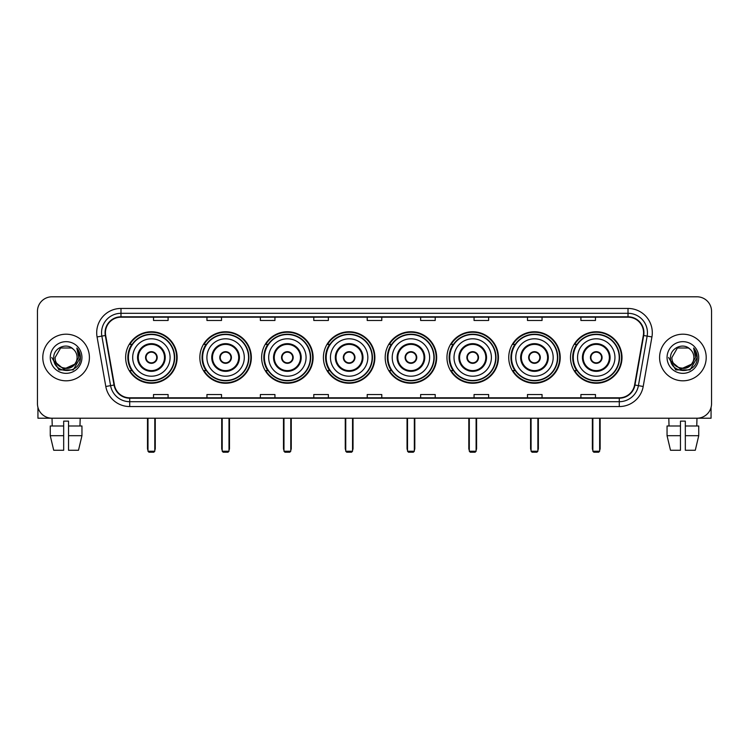 <?xml version="1.0" encoding="UTF-8"?>
<svg xmlns="http://www.w3.org/2000/svg" width="749" height="749" viewBox="0 0 749 749"><rect width="100%" height="100%" fill="white"/><g stroke="black" fill="none" stroke-linecap="round" stroke-linejoin="round"><path stroke-width="1.12" d="M570.513 357.498A25.738 25.738 0 0 0 596.251 383.245A25.738 25.738 0 0 0 621.998 357.498A25.738 25.738 0 0 0 596.251 331.76A25.738 25.738 0 0 0 570.513 357.498M508.74 357.498A25.738 25.738 0 0 0 534.477 383.245A25.738 25.738 0 0 0 560.215 357.498A25.738 25.738 0 0 0 534.477 331.76A25.738 25.738 0 0 0 508.74 357.498M446.956 357.498A25.738 25.738 0 0 0 472.703 383.245A25.738 25.738 0 0 0 498.441 357.498A25.738 25.738 0 0 0 472.703 331.76A25.738 25.738 0 0 0 446.956 357.498M385.183 357.498A25.738 25.738 0 0 0 410.92 383.245A25.738 25.738 0 0 0 436.667 357.498A25.738 25.738 0 0 0 410.92 331.76A25.738 25.738 0 0 0 385.183 357.498M323.409 357.498A25.738 25.738 0 0 0 349.146 383.245A25.738 25.738 0 0 0 374.884 357.498A25.738 25.738 0 0 0 349.146 331.76A25.738 25.738 0 0 0 323.409 357.498M261.635 357.498A25.738 25.738 0 0 0 287.373 383.245A25.738 25.738 0 0 0 313.11 357.498A25.738 25.738 0 0 0 287.373 331.76A25.738 25.738 0 0 0 261.635 357.498M199.852 357.498A25.738 25.738 0 0 0 225.599 383.245A25.738 25.738 0 0 0 251.336 357.498A25.738 25.738 0 0 0 225.599 331.76A25.738 25.738 0 0 0 199.852 357.498M125.645 357.498A25.738 25.738 0 0 0 151.382 383.245A25.738 25.738 0 0 0 177.129 357.498A25.738 25.738 0 0 0 151.382 331.76A25.738 25.738 0 0 0 125.645 357.498M131.824 370.615A23.556 23.556 0 0 1 131.824 344.39M206.031 370.615A23.556 23.556 0 0 1 206.031 344.39M267.805 370.615A23.556 23.556 0 0 1 267.805 344.39M329.579 370.615A23.556 23.556 0 0 1 329.579 344.39M391.362 370.615A23.556 23.556 0 0 1 391.362 344.39M453.136 370.615A23.556 23.556 0 0 1 453.136 344.39M514.909 370.615A23.556 23.556 0 0 1 514.909 344.39M576.683 370.615A23.556 23.556 0 0 1 576.683 344.39M37.45 311.359L37.45 403.636A14.568 14.568 0 0 0 52.018 418.214L696.982 418.214A14.568 14.568 0 0 0 711.55 403.636L711.55 311.359A14.568 14.568 0 0 0 696.982 296.791L52.018 296.791A14.568 14.568 0 0 0 37.45 311.359L37.45 403.636M42.796 357.498A23.313 23.313 0 0 0 66.109 380.81A23.313 23.313 0 0 0 89.412 357.498A23.313 23.313 0 0 0 66.109 334.194A23.313 23.313 0 0 0 42.796 357.498A23.313 23.313 0 0 0 66.109 380.81A23.313 23.313 0 0 0 89.412 357.498A23.313 23.313 0 0 0 66.109 334.194A23.313 23.313 0 0 0 42.796 357.498M659.588 357.498A23.313 23.313 0 0 0 682.891 380.81A23.313 23.313 0 0 0 706.204 357.498A23.313 23.313 0 0 0 682.891 334.194A23.313 23.313 0 0 0 659.588 357.498A23.313 23.313 0 0 0 682.891 380.81A23.313 23.313 0 0 0 706.204 357.498A23.313 23.313 0 0 0 682.891 334.194A23.313 23.313 0 0 0 659.588 357.498M105.44 332.734A15.542 15.542 0 0 1 120.982 317.192L628.018 317.192A15.542 15.542 0 0 1 643.325 335.43L634.59 384.967A15.542 15.542 0 0 1 619.283 397.813L129.717 397.813A15.542 15.542 0 0 1 114.41 384.967L105.675 335.43A15.542 15.542 0 0 1 105.44 332.734M105.057 332.734A15.926 15.926 0 0 0 105.3 335.496L114.035 385.033A15.926 15.926 0 0 0 129.717 398.196L619.283 398.196A15.926 15.926 0 0 0 634.965 385.033L643.7 335.496A15.926 15.926 0 0 0 628.018 316.799L120.982 316.799A15.926 15.926 0 0 0 105.057 332.734M97.07 336.947A24.286 24.286 0 0 1 120.982 308.448L628.018 308.448A24.286 24.286 0 0 1 651.93 336.947L643.194 386.484A24.286 24.286 0 0 1 619.283 406.557L129.717 406.557A24.286 24.286 0 0 1 105.806 386.484L97.07 336.947L101.855 336.104A19.427 19.427 0 0 1 120.982 313.307L628.018 313.307A19.427 19.427 0 0 1 647.145 336.104L638.41 385.641A19.427 19.427 0 0 1 619.283 401.698L129.717 401.698A19.427 19.427 0 0 1 110.59 385.641L101.855 336.104A19.427 19.427 0 0 1 101.555 332.734M696.982 296.791L52.018 296.791M52.233 425.984L52.018 418.214L696.982 418.214L696.767 425.984M711.55 403.636L711.55 311.359M634.965 385.033L638.41 385.641L647.145 336.104L651.93 336.947M367.216 317.192L367.216 320.478L381.784 320.478L381.784 317.192M313.794 317.192L313.794 320.478L328.362 320.478L328.362 317.192M260.371 317.192L260.371 320.478L274.939 320.478L274.939 317.192M206.949 317.192L206.949 320.478L221.517 320.478L221.517 317.192M153.526 317.192L153.526 320.478L168.094 320.478L168.094 317.192M420.638 317.192L420.638 320.478L435.206 320.478L435.206 317.192M474.061 317.192L474.061 320.478L488.629 320.478L488.629 317.192M527.483 317.192L527.483 320.478L542.051 320.478L542.051 317.192M580.906 317.192L580.906 320.478L595.474 320.478L595.474 317.192M381.784 397.813L381.784 394.526L367.216 394.526L367.216 397.813M328.362 397.813L328.362 394.526L313.794 394.526L313.794 397.813M274.939 397.813L274.939 394.526L260.371 394.526L260.371 397.813M221.517 397.813L221.517 394.526L206.949 394.526L206.949 397.813M168.094 397.813L168.094 394.526L153.526 394.526L153.526 397.813M435.206 397.813L435.206 394.526L420.638 394.526L420.638 397.813M488.629 397.813L488.629 394.526L474.061 394.526L474.061 397.813M542.051 397.813L542.051 394.526L527.483 394.526L527.483 397.813M595.474 397.813L595.474 394.526L580.906 394.526L580.906 397.813M74.516 364.557C68.693 372.431 54.555 367.394 55.126 357.498C54.452 371.663 77.756 371.663 77.081 357.498C77.756 371.663 54.452 371.663 55.126 357.498L60.613 347.995L71.595 347.995L73.299 349.212C66.558 342.153 53.591 347.967 53.713 357.498C52.477 374.444 79.946 374.893 80.396 358.322L80.415 357.498C80.377 353.903 79.179 350.738 76.829 348.013L78.72 357.498L74.516 364.557A10.973 10.973 0 0 0 77.081 357.498C77.756 371.663 54.452 371.663 55.126 357.498L60.613 347.995M77.081 357.498A10.973 10.973 0 0 0 73.299 349.212M75.218 363.967L63.768 369.154L54.05 361.065M50.267 357.498A15.832 15.832 0 0 0 66.109 373.339A15.832 15.832 0 0 0 81.941 357.498A15.832 15.832 0 0 0 66.109 341.666A15.832 15.832 0 0 0 50.267 357.498M76.829 348.013L80.415 357.919L79.75 353.163L80.415 357.919L79.75 353.163L80.415 357.919L76.932 348.135L80.415 357.919L76.932 348.135L80.415 357.498L73.262 369.903L58.946 369.903L51.793 357.498M76.932 348.135L80.415 357.928M37.937 407.372L37.937 418.214L94.271 418.214M50.258 425.984L50.258 435.693L53.713 450.261L50.258 435.693L50.258 425.984L63.674 425.984L63.674 421.125L68.534 421.125L68.534 425.984L81.95 425.984L81.95 435.693L78.495 450.261L81.95 435.693L68.534 435.693L68.534 425.984M80.19 418.214L79.974 425.984M63.674 425.984L63.674 450.261L53.713 450.261M50.258 435.693L63.674 435.693M78.495 450.261L68.534 450.261L68.534 435.693M132.685 357.498A18.697 18.697 0 0 1 151.382 338.801A18.697 18.697 0 0 1 170.089 357.498A18.697 18.697 0 0 1 151.382 376.204A18.697 18.697 0 0 1 132.685 357.498A18.697 18.697 0 0 0 151.382 376.204A18.697 18.697 0 0 0 170.089 357.498M138.275 357.498A13.117 13.117 0 0 0 151.382 370.615A13.117 13.117 0 0 0 164.499 357.498A13.117 13.117 0 0 0 151.382 344.39A13.117 13.117 0 0 0 138.275 357.498M132.114 344.39A23.313 23.313 0 0 0 132.114 370.615M174.358 357.498A22.976 22.976 0 0 0 151.382 334.531A22.976 22.976 0 0 0 128.416 357.498A22.976 22.976 0 0 0 151.382 380.473A22.976 22.976 0 0 0 174.358 357.498M145.559 357.498A5.823 5.823 0 0 0 151.382 363.331A5.823 5.823 0 0 0 157.215 357.498A5.823 5.823 0 0 0 151.382 351.674A5.823 5.823 0 0 0 145.559 357.498M176.642 357.498A25.251 25.251 0 0 1 129.802 370.615L132.142 370.615A23.285 23.285 0 0 0 166.793 374.959A23.285 23.285 0 0 0 166.793 340.037A23.285 23.285 0 0 0 132.142 344.39L129.802 344.39A25.251 25.251 0 0 1 176.642 357.498M145.746 356.047L145.943 356.047A5.636 5.636 0 0 1 156.831 356.047L156.522 356.047A5.346 5.346 0 0 1 151.382 362.844A5.346 5.346 0 0 1 146.242 356.047A5.346 5.346 0 0 1 156.522 356.047L157.028 356.047M157.028 358.958L156.831 358.958A5.636 5.636 0 0 1 145.943 358.958L145.746 358.958M147.984 418.214L147.984 451.235L154.79 451.235L154.79 418.214M147.984 451.235L148.957 452.209L153.817 452.209L154.79 451.235M206.902 357.498A18.697 18.697 0 0 1 225.599 338.801A18.697 18.697 0 0 1 244.296 357.498A18.697 18.697 0 0 1 225.599 376.204A18.697 18.697 0 0 1 206.902 357.498A18.697 18.697 0 0 0 225.599 376.204A18.697 18.697 0 0 0 244.296 357.498M212.482 357.498A13.117 13.117 0 0 0 225.599 370.615A13.117 13.117 0 0 0 238.706 357.498A13.117 13.117 0 0 0 225.599 344.39A13.117 13.117 0 0 0 212.482 357.498M206.321 344.39A23.313 23.313 0 0 0 206.321 370.615M248.565 357.498A22.976 22.976 0 0 0 225.599 334.531A22.976 22.976 0 0 0 202.623 357.498A22.976 22.976 0 0 0 225.599 380.473A22.976 22.976 0 0 0 248.565 357.498M219.766 357.498A5.823 5.823 0 0 0 225.599 363.331A5.823 5.823 0 0 0 231.422 357.498A5.823 5.823 0 0 0 225.599 351.674A5.823 5.823 0 0 0 219.766 357.498M250.849 357.498A25.251 25.251 0 0 1 204.009 370.615L206.35 370.615A23.285 23.285 0 0 0 241 374.959A23.285 23.285 0 0 0 241 340.037A23.285 23.285 0 0 0 206.35 344.39L204.009 344.39A25.251 25.251 0 0 1 250.849 357.498M219.953 356.047L220.15 356.047A5.636 5.636 0 0 1 231.038 356.047L230.739 356.047A5.346 5.346 0 0 1 225.599 362.844A5.346 5.346 0 0 1 220.459 356.047A5.346 5.346 0 0 1 230.739 356.047L231.235 356.047M231.235 358.958L230.739 358.958A5.346 5.346 0 0 1 220.459 358.958L219.953 358.958M230.739 358.958L231.038 358.958A5.636 5.636 0 0 1 220.15 358.958L220.459 358.958M222.2 418.214L222.2 451.235L228.997 451.235L228.997 418.214M222.2 451.235L223.165 452.209L228.024 452.209L228.997 451.235M268.676 357.498A18.697 18.697 0 0 1 287.373 338.801A18.697 18.697 0 0 1 306.069 357.498A18.697 18.697 0 0 1 287.373 376.204A18.697 18.697 0 0 1 268.676 357.498A18.697 18.697 0 0 0 287.373 376.204A18.697 18.697 0 0 0 306.069 357.498M274.256 357.498A13.117 13.117 0 0 0 287.373 370.615A13.117 13.117 0 0 0 300.489 357.498A13.117 13.117 0 0 0 287.373 344.39A13.117 13.117 0 0 0 274.256 357.498M268.095 344.39A23.313 23.313 0 0 0 268.095 370.615M310.348 357.498A22.976 22.976 0 0 0 287.373 334.531A22.976 22.976 0 0 0 264.397 357.498A22.976 22.976 0 0 0 287.373 380.473A22.976 22.976 0 0 0 310.348 357.498M281.54 357.498A5.823 5.823 0 0 0 287.373 363.331A5.823 5.823 0 0 0 293.196 357.498A5.823 5.823 0 0 0 287.373 351.674A5.823 5.823 0 0 0 281.54 357.498M312.623 357.498A25.251 25.251 0 0 1 265.792 370.615L268.133 370.615A23.285 23.285 0 0 0 302.783 374.959A23.285 23.285 0 0 0 302.783 340.037A23.285 23.285 0 0 0 268.133 344.39L265.792 344.39A25.251 25.251 0 0 1 312.623 357.498M281.727 356.047L281.924 356.047A5.636 5.636 0 0 1 292.812 356.047L292.513 356.047A5.346 5.346 0 0 1 287.373 362.844A5.346 5.346 0 0 1 282.233 356.047A5.346 5.346 0 0 1 292.513 356.047L293.018 356.047M293.018 358.958L292.513 358.958A5.346 5.346 0 0 1 282.233 358.958L281.727 358.958M292.513 358.958L292.812 358.958A5.636 5.636 0 0 1 281.924 358.958L282.233 358.958M283.974 418.214L283.974 451.235L290.771 451.235L290.771 418.214M283.974 451.235L284.948 452.209L289.797 452.209L290.771 451.235M330.449 357.498A18.697 18.697 0 0 1 349.146 338.801A18.697 18.697 0 0 1 367.843 357.498A18.697 18.697 0 0 1 349.146 376.204A18.697 18.697 0 0 1 330.449 357.498A18.697 18.697 0 0 0 349.146 376.204A18.697 18.697 0 0 0 367.843 357.498M336.039 357.498A13.117 13.117 0 0 0 349.146 370.615A13.117 13.117 0 0 0 362.263 357.498A13.117 13.117 0 0 0 349.146 344.39A13.117 13.117 0 0 0 336.039 357.498M329.878 344.39A23.313 23.313 0 0 0 329.878 370.615L327.566 370.615A25.251 25.251 0 0 0 374.406 357.498A25.251 25.251 0 0 0 327.566 344.39L329.906 344.39A23.285 23.285 0 0 1 364.557 340.037A23.285 23.285 0 0 1 364.557 374.959A23.285 23.285 0 0 1 329.906 370.615M372.122 357.498A22.976 22.976 0 0 0 349.146 334.531A22.976 22.976 0 0 0 326.18 357.498A22.976 22.976 0 0 0 349.146 380.473A22.976 22.976 0 0 0 372.122 357.498M343.323 357.498A5.823 5.823 0 0 0 349.146 363.331A5.823 5.823 0 0 0 354.979 357.498A5.823 5.823 0 0 0 349.146 351.674A5.823 5.823 0 0 0 343.323 357.498M343.51 356.047L343.707 356.047A5.636 5.636 0 0 1 354.595 356.047L354.286 356.047A5.346 5.346 0 0 1 349.146 362.844A5.346 5.346 0 0 1 344.006 356.047A5.346 5.346 0 0 1 354.286 356.047L354.792 356.047M354.792 358.958L354.286 358.958A5.346 5.346 0 0 1 344.006 358.958L343.51 358.958M354.286 358.958L354.595 358.958A5.636 5.636 0 0 1 343.707 358.958L344.006 358.958M345.748 418.214L345.748 451.235L352.545 451.235L352.545 418.214M345.748 451.235L346.721 452.209L351.581 452.209L352.545 451.235M392.223 357.498A18.697 18.697 0 0 1 410.92 338.801A18.697 18.697 0 0 1 429.626 357.498A18.697 18.697 0 0 1 410.92 376.204A18.697 18.697 0 0 1 392.223 357.498A18.697 18.697 0 0 0 410.92 376.204A18.697 18.697 0 0 0 429.626 357.498M397.813 357.498A13.117 13.117 0 0 0 410.92 370.615A13.117 13.117 0 0 0 424.037 357.498A13.117 13.117 0 0 0 410.92 344.39A13.117 13.117 0 0 0 397.813 357.498M391.652 344.39A23.313 23.313 0 0 0 391.652 370.615M433.896 357.498A22.976 22.976 0 0 0 410.92 334.531A22.976 22.976 0 0 0 387.954 357.498A22.976 22.976 0 0 0 410.92 380.473A22.976 22.976 0 0 0 433.896 357.498M405.097 357.498A5.823 5.823 0 0 0 410.92 363.331A5.823 5.823 0 0 0 416.753 357.498A5.823 5.823 0 0 0 410.92 351.674A5.823 5.823 0 0 0 405.097 357.498M436.18 357.498A25.251 25.251 0 0 1 389.34 370.615L391.68 370.615A23.285 23.285 0 0 0 426.331 374.959A23.285 23.285 0 0 0 426.331 340.037A23.285 23.285 0 0 0 391.68 344.39L389.34 344.39A25.251 25.251 0 0 1 436.18 357.498M405.284 356.047L405.481 356.047A5.636 5.636 0 0 1 416.369 356.047L416.06 356.047A5.346 5.346 0 0 1 410.92 362.844A5.346 5.346 0 0 1 405.789 356.047A5.346 5.346 0 0 1 416.06 356.047L416.566 356.047M416.566 358.958L416.06 358.958A5.346 5.346 0 0 1 405.789 358.958L405.284 358.958M416.06 358.958L416.369 358.958A5.636 5.636 0 0 1 405.481 358.958L405.789 358.958M407.522 418.214L407.522 451.235L414.328 451.235L414.328 418.214M407.522 451.235L408.495 452.209L413.354 452.209L414.328 451.235M454.006 357.498A18.697 18.697 0 0 1 472.703 338.801A18.697 18.697 0 0 1 491.4 357.498A18.697 18.697 0 0 1 472.703 376.204A18.697 18.697 0 0 1 454.006 357.498A18.697 18.697 0 0 0 472.703 376.204A18.697 18.697 0 0 0 491.4 357.498M459.586 357.498A13.117 13.117 0 0 0 472.703 370.615A13.117 13.117 0 0 0 485.811 357.498A13.117 13.117 0 0 0 472.703 344.39A13.117 13.117 0 0 0 459.586 357.498M453.426 344.39A23.313 23.313 0 0 0 453.426 370.615M495.669 357.498A22.976 22.976 0 0 0 472.703 334.531A22.976 22.976 0 0 0 449.728 357.498A22.976 22.976 0 0 0 472.703 380.473A22.976 22.976 0 0 0 495.669 357.498M466.87 357.498A5.823 5.823 0 0 0 472.703 363.331A5.823 5.823 0 0 0 478.527 357.498A5.823 5.823 0 0 0 472.703 351.674A5.823 5.823 0 0 0 466.87 357.498M497.954 357.498A25.251 25.251 0 0 1 451.113 370.615L453.454 370.615A23.285 23.285 0 0 0 488.105 374.959A23.285 23.285 0 0 0 488.105 340.037A23.285 23.285 0 0 0 453.454 344.39L451.113 344.39A25.251 25.251 0 0 1 497.954 357.498M467.058 356.047L467.254 356.047A5.636 5.636 0 0 1 478.143 356.047L477.843 356.047A5.346 5.346 0 0 1 472.703 362.844A5.346 5.346 0 0 1 467.563 356.047A5.346 5.346 0 0 1 477.843 356.047L478.339 356.047M478.339 358.958L477.843 358.958A5.346 5.346 0 0 1 467.563 358.958L467.058 358.958M477.843 358.958L478.143 358.958A5.636 5.636 0 0 1 467.254 358.958L467.563 358.958M469.305 418.214L469.305 451.235L476.102 451.235L476.102 418.214M469.305 451.235L470.269 452.209L475.128 452.209L476.102 451.235M515.78 357.498A18.697 18.697 0 0 1 534.477 338.801A18.697 18.697 0 0 1 553.174 357.498A18.697 18.697 0 0 1 534.477 376.204A18.697 18.697 0 0 1 515.78 357.498A18.697 18.697 0 0 0 534.477 376.204A18.697 18.697 0 0 0 553.174 357.498M521.36 357.498A13.117 13.117 0 0 0 534.477 370.615A13.117 13.117 0 0 0 547.594 357.498A13.117 13.117 0 0 0 534.477 344.39A13.117 13.117 0 0 0 521.36 357.498M515.2 344.39A23.313 23.313 0 0 0 515.2 370.615L512.896 370.615A25.251 25.251 0 0 0 559.728 357.498A25.251 25.251 0 0 0 512.896 344.39L515.237 344.39A23.285 23.285 0 0 1 549.888 340.037A23.285 23.285 0 0 1 549.888 374.959A23.285 23.285 0 0 1 515.237 370.615M557.453 357.498A22.976 22.976 0 0 0 534.477 334.531A22.976 22.976 0 0 0 511.501 357.498A22.976 22.976 0 0 0 534.477 380.473A22.976 22.976 0 0 0 557.453 357.498M528.654 357.498A5.823 5.823 0 0 0 534.477 363.331A5.823 5.823 0 0 0 540.31 357.498A5.823 5.823 0 0 0 534.477 351.674A5.823 5.823 0 0 0 528.654 357.498M528.831 356.047L529.037 356.047A5.636 5.636 0 0 1 539.926 356.047L539.617 356.047A5.346 5.346 0 0 1 534.477 362.844A5.346 5.346 0 0 1 529.337 356.047A5.346 5.346 0 0 1 539.617 356.047L540.123 356.047M540.123 358.958L539.617 358.958A5.346 5.346 0 0 1 529.337 358.958L528.831 358.958M539.617 358.958L539.926 358.958A5.636 5.636 0 0 1 529.037 358.958L529.337 358.958M531.078 418.214L531.078 451.235L537.876 451.235L537.876 418.214M531.078 451.235L532.052 452.209L536.902 452.209L537.876 451.235M577.554 357.498A18.697 18.697 0 0 1 596.251 338.801A18.697 18.697 0 0 1 614.948 357.498A18.697 18.697 0 0 1 596.251 376.204A18.697 18.697 0 0 1 577.554 357.498A18.697 18.697 0 0 0 596.251 376.204A18.697 18.697 0 0 0 614.948 357.498M583.143 357.498A13.117 13.117 0 0 0 596.251 370.615A13.117 13.117 0 0 0 609.368 357.498A13.117 13.117 0 0 0 596.251 344.39A13.117 13.117 0 0 0 583.143 357.498M576.983 344.39A23.313 23.313 0 0 0 576.983 370.615M619.226 357.498A22.976 22.976 0 0 0 596.251 334.531A22.976 22.976 0 0 0 573.285 357.498A22.976 22.976 0 0 0 596.251 380.473A22.976 22.976 0 0 0 619.226 357.498M590.427 357.498A5.823 5.823 0 0 0 596.251 363.331A5.823 5.823 0 0 0 602.084 357.498A5.823 5.823 0 0 0 596.251 351.674A5.823 5.823 0 0 0 590.427 357.498M621.511 357.498A25.251 25.251 0 0 1 574.67 370.615L577.011 370.615A23.285 23.285 0 0 0 611.661 374.959A23.285 23.285 0 0 0 611.661 340.037A23.285 23.285 0 0 0 577.011 344.39L574.67 344.39A25.251 25.251 0 0 1 621.511 357.498M590.615 356.047L590.811 356.047A5.636 5.636 0 0 1 601.7 356.047L601.391 356.047A5.346 5.346 0 0 1 596.251 362.844A5.346 5.346 0 0 1 591.111 356.047A5.346 5.346 0 0 1 601.391 356.047L601.896 356.047M601.896 358.958L601.391 358.958A5.346 5.346 0 0 1 591.111 358.958L590.615 358.958M601.391 358.958L601.7 358.958A5.636 5.636 0 0 1 590.811 358.958L591.111 358.958M592.852 418.214L592.852 451.235L599.649 451.235L599.649 418.214M592.852 451.235L593.826 452.209L598.685 452.209L599.649 451.235M711.063 407.372L711.063 418.214L654.729 418.214M667.05 425.984L667.05 435.693L670.505 450.261L667.05 435.693L667.05 425.984L680.466 425.984L680.466 421.125L685.326 421.125L685.326 425.984L698.742 425.984L698.742 435.693L695.287 450.261L698.742 435.693L685.326 435.693L685.326 425.984M680.466 425.984L680.466 450.261L670.505 450.261M667.05 435.693L680.466 435.693M695.287 450.261L685.326 450.261L685.326 435.693M668.81 418.214L669.026 425.984M693.874 357.498C694.548 371.663 671.244 371.663 671.919 357.498L677.405 347.995L688.387 347.995L690.082 349.212C683.35 342.153 670.383 347.967 670.505 357.498C669.269 374.444 696.739 374.893 697.188 358.322L697.207 357.498C697.169 353.903 695.971 350.738 693.621 348.013L695.512 357.498L691.308 364.557A10.973 10.973 0 0 0 693.874 357.498C694.548 371.663 671.244 371.663 671.919 357.498C671.244 371.663 694.548 371.663 693.874 357.498A10.973 10.973 0 0 0 690.082 349.212M691.308 364.557C685.485 372.431 671.347 367.394 671.919 357.498M692.01 363.967L680.56 369.154L670.842 361.065M667.059 357.498A15.832 15.832 0 0 0 682.891 373.339A15.832 15.832 0 0 0 698.733 357.498A15.832 15.832 0 0 0 682.891 341.666A15.832 15.832 0 0 0 667.059 357.498M693.621 348.013L697.207 357.919L696.542 353.163L697.207 357.919L696.542 353.163L697.207 357.919L693.724 348.135L697.207 357.919L693.724 348.135L697.207 357.498L690.054 369.903L675.738 369.903L668.585 357.498M693.724 348.135L697.207 357.928M628.018 308.448L628.018 316.799M101.855 336.104L105.3 335.496M129.717 406.557L129.717 398.196M619.283 398.196L619.283 406.557M105.806 386.484L114.035 385.033M643.7 335.496L647.145 336.104M120.982 308.448L120.982 316.799M638.41 385.641L643.194 386.484M165.229 357.498A13.838 13.838 0 0 0 151.382 343.66A13.838 13.838 0 0 0 137.544 357.498A13.838 13.838 0 0 0 151.382 371.345A13.838 13.838 0 0 0 165.229 357.498M147.497 418.214L147.497 448.323L147.984 448.323M154.79 448.323L155.268 448.323L155.268 418.214M239.437 357.498A13.838 13.838 0 0 0 225.599 343.66A13.838 13.838 0 0 0 211.752 357.498A13.838 13.838 0 0 0 225.599 371.345A13.838 13.838 0 0 0 239.437 357.498M221.713 418.214L221.713 448.323L222.2 448.323M228.997 448.323L229.484 448.323L229.484 418.214M301.21 357.498A13.838 13.838 0 0 0 287.373 343.66A13.838 13.838 0 0 0 273.535 357.498A13.838 13.838 0 0 0 287.373 371.345A13.838 13.838 0 0 0 301.21 357.498M283.487 418.214L283.487 448.323L283.974 448.323M290.771 448.323L291.258 448.323L291.258 418.214M362.993 357.498A13.838 13.838 0 0 0 349.146 343.66A13.838 13.838 0 0 0 335.309 357.498A13.838 13.838 0 0 0 349.146 371.345A13.838 13.838 0 0 0 362.993 357.498M345.261 418.214L345.261 448.323L345.748 448.323M352.545 448.323L353.032 448.323L353.032 418.214M424.767 357.498A13.838 13.838 0 0 0 410.92 343.66A13.838 13.838 0 0 0 397.082 357.498A13.838 13.838 0 0 0 410.92 371.345A13.838 13.838 0 0 0 424.767 357.498M407.044 418.214L407.044 448.323L407.522 448.323M414.328 448.323L414.806 448.323L414.806 418.214M486.541 357.498A13.838 13.838 0 0 0 472.703 343.66A13.838 13.838 0 0 0 458.856 357.498A13.838 13.838 0 0 0 472.703 371.345A13.838 13.838 0 0 0 486.541 357.498M468.818 418.214L468.818 448.323L469.305 448.323M476.102 448.323L476.589 448.323L476.589 418.214M548.315 357.498A13.838 13.838 0 0 0 534.477 343.66A13.838 13.838 0 0 0 520.639 357.498A13.838 13.838 0 0 0 534.477 371.345A13.838 13.838 0 0 0 548.315 357.498M530.592 418.214L530.592 448.323L531.078 448.323M537.876 448.323L538.362 448.323L538.362 418.214M610.098 357.498A13.838 13.838 0 0 0 596.251 343.66A13.838 13.838 0 0 0 582.413 357.498A13.838 13.838 0 0 0 596.251 371.345A13.838 13.838 0 0 0 610.098 357.498M592.365 418.214L592.365 448.323L592.852 448.323M599.649 448.323L600.136 448.323L600.136 418.214M147.497 448.323A3.885 3.885 0 0 0 147.984 450.205M154.79 450.205A3.885 3.885 0 0 0 155.268 448.323M221.713 448.323A3.885 3.885 0 0 0 222.2 450.205M228.997 450.205A3.885 3.885 0 0 0 229.484 448.323M283.487 448.323A3.885 3.885 0 0 0 283.974 450.205M290.771 450.205A3.885 3.885 0 0 0 291.258 448.323M345.261 448.323A3.885 3.885 0 0 0 345.748 450.205M352.545 450.205A3.885 3.885 0 0 0 353.032 448.323M407.044 448.323A3.885 3.885 0 0 0 407.522 450.205M414.328 450.205A3.885 3.885 0 0 0 414.806 448.323M468.818 448.323A3.885 3.885 0 0 0 469.305 450.205M476.102 450.205A3.885 3.885 0 0 0 476.589 448.323M530.592 448.323A3.885 3.885 0 0 0 531.078 450.205M537.876 450.205A3.885 3.885 0 0 0 538.362 448.323M592.365 448.323A3.885 3.885 0 0 0 592.852 450.205M599.649 450.205A3.885 3.885 0 0 0 600.136 448.323"/></g></svg>
